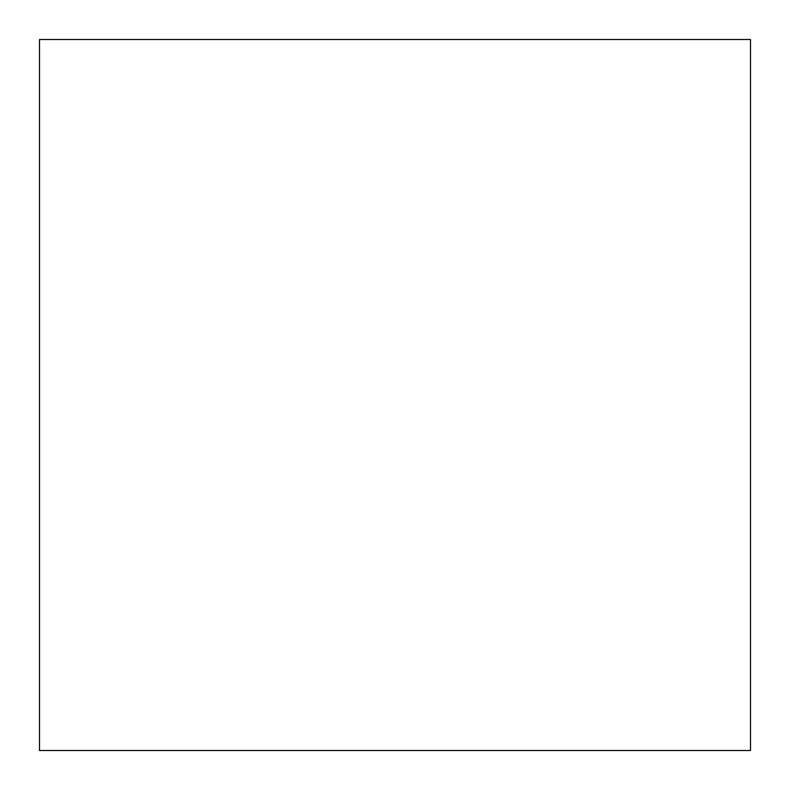 <?xml version="1.0" encoding="UTF-8"?>
<svg xmlns="http://www.w3.org/2000/svg" width="790" height="790" viewBox="0 0 790 790"><rect width="100%" height="100%" fill="white"/><g stroke="black" fill="none" stroke-linecap="round" stroke-linejoin="round"><path stroke-width="1.19" d="M39.5 750.5L750.5 750.5L750.5 39.5L39.5 39.5L39.5 750.5"/></g></svg>
